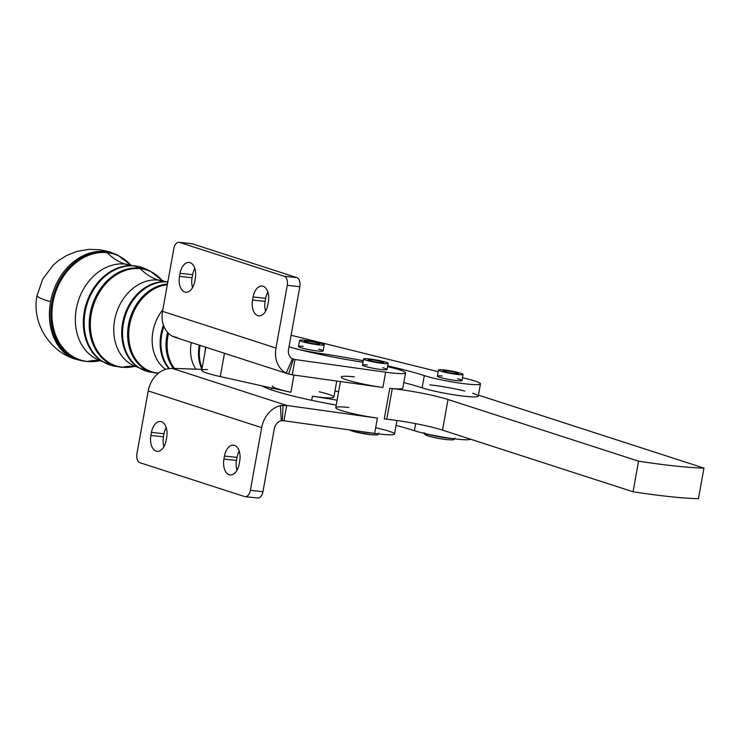 <?xml version="1.0" encoding="UTF-8"?>
<svg xmlns="http://www.w3.org/2000/svg" width="741" height="741" viewBox="0 0 741 741"><rect width="100%" height="100%" fill="white"/><g stroke="black" fill="none" stroke-linecap="round" stroke-linejoin="round"><path stroke-width="1.11" d="M363.581 358.95L362.479 365.072A12.504 1.241 10.2 0 0 369.027 367.379A12.504 1.241 10.2 0 0 381.874 369.583A12.504 1.241 10.2 0 0 383.579 369.731A12.504 1.241 10.2 0 0 387.089 369.5L388.191 363.377A12.504 1.241 -169.8 0 1 382.977 363.46A12.504 1.241 -169.8 0 1 370.12 361.256A12.504 1.241 -169.8 0 1 363.581 358.95A12.504 1.241 -169.8 0 1 376.104 359.941A12.504 1.241 -169.8 0 1 388.191 363.377M369.602 360.496A7.818 0.778 10.2 0 0 378.151 362.321A7.818 0.778 10.2 0 0 383.579 362.553A7.818 0.778 10.2 0 0 376.03 360.404A7.818 0.778 10.2 0 0 368.194 359.783A7.818 0.778 10.2 0 0 369.602 360.496A7.818 0.778 -169.8 0 1 375.196 360.256A7.818 0.778 -169.8 0 1 382.865 362.738A7.818 0.778 -169.8 0 1 369.602 360.496M349.632 429.91A13.755 1.362 10.2 0 0 370.908 434.708M372.306 433.216A15.626 1.556 -169.8 0 1 361.478 431.568A15.626 1.556 10.2 0 0 372.306 433.216A15.626 1.556 10.2 0 0 375.002 433.448A15.626 1.556 -169.8 0 1 372.306 433.216M382.977 363.46A12.504 1.241 10.2 0 0 381.059 360.941A12.504 1.241 10.2 0 0 363.627 359.098A12.504 1.241 10.2 0 0 382.977 363.46M438.487 370L437.385 376.122A12.504 1.241 10.2 0 0 443.924 378.419A12.504 1.241 10.2 0 0 456.78 380.633A12.504 1.241 10.2 0 0 461.995 380.55L463.097 374.427A12.504 1.241 -169.8 0 1 457.882 374.511A12.504 1.241 -169.8 0 1 445.026 372.297A12.504 1.241 -169.8 0 1 438.487 370A12.504 1.241 -169.8 0 1 451.01 370.991A12.504 1.241 -169.8 0 1 463.097 374.427M444.498 371.547A7.818 0.778 10.2 0 0 453.047 373.371A7.818 0.778 10.2 0 0 458.475 373.594A7.818 0.778 10.2 0 0 450.926 371.445A7.818 0.778 10.2 0 0 443.099 370.824A7.818 0.778 10.2 0 0 444.498 371.547A7.818 0.778 -169.8 0 1 450.093 371.306A7.818 0.778 -169.8 0 1 457.771 373.788A7.818 0.778 -169.8 0 1 444.498 371.547M428.187 434.346A13.755 1.362 10.2 0 0 429.447 436.366A13.755 1.362 10.2 0 0 446.906 439.635M448.305 438.144A15.626 1.556 -169.8 0 1 427.529 434.152A15.626 1.556 10.2 0 0 448.305 438.144A15.626 1.556 10.2 0 0 451 438.376A15.626 1.556 -169.8 0 1 448.305 438.144M457.882 374.511A12.504 1.241 10.2 0 0 455.956 371.991A12.504 1.241 10.2 0 0 438.533 370.139A12.504 1.241 10.2 0 0 457.882 374.511M205.637 347.196A34.892 27.76 107.7 0 0 204.97 352.373A34.892 27.76 -72.3 0 1 205.637 347.196M200.135 345.408A35.642 28.362 107.7 0 0 202.145 368.092A35.642 28.362 -72.3 0 1 200.135 345.408M199.301 345.139A35.596 28.325 107.7 0 0 201.95 369.185A35.596 28.325 -72.3 0 1 199.301 345.139M191.28 342.546A34.401 27.38 107.7 0 0 195.893 369.175A34.401 27.38 -72.3 0 1 191.28 342.546M168.531 333.385A39.866 31.724 107.7 0 0 174.478 368.434A39.866 31.724 -72.3 0 1 168.531 333.385M167.605 332.422A40.181 31.974 107.7 0 0 173.44 368.397A40.181 31.974 -72.3 0 1 167.605 332.422M163.918 326.475A40.875 32.521 107.7 0 0 169.337 368.481A40.875 32.521 -72.3 0 1 163.918 326.475M163.455 325.234A40.82 32.484 107.7 0 0 168.837 368.555A40.82 32.484 -72.3 0 1 163.455 325.234M162.825 309.738A39.634 31.539 107.7 0 0 165.623 369.314A39.634 31.539 -72.3 0 1 162.825 309.738M167.327 284.72A45.099 35.892 107.7 0 0 129.036 328.893A45.099 35.892 107.7 0 0 157.601 373.047A101.591 60.688 95.9 0 1 159.037 372.742A101.591 60.688 -84.1 0 0 157.601 373.047A45.099 35.892 107.7 0 0 158.528 373.131A45.099 35.892 -72.3 0 1 157.601 373.047A45.099 35.892 -72.3 0 1 129.036 328.893A45.099 35.892 -72.3 0 1 167.327 284.72M156.703 373.084A6.252 3.733 -84.1 0 0 156.833 373.103A6.252 3.733 -84.1 0 0 157.601 373.047A6.252 3.733 95.9 0 1 156.833 373.103A6.252 3.733 95.9 0 1 156.703 373.084A45.414 36.133 -72.3 0 1 154.962 372.853A45.414 36.133 107.7 0 0 156.703 373.084M167.447 284.062A45.414 36.133 107.7 0 0 128.137 326.966A45.414 36.133 107.7 0 0 154.962 372.853A45.414 36.133 -72.3 0 1 128.137 326.966A45.414 36.133 -72.3 0 1 167.447 284.062M167.818 281.978A46.099 36.689 107.7 0 0 123.571 322.567A46.099 36.689 107.7 0 0 150.303 372.084A46.099 36.689 -72.3 0 1 123.571 322.567A46.099 36.689 -72.3 0 1 167.818 281.978M152.072 372.315A46.099 36.689 -72.3 0 1 150.303 372.084L138.511 367.582A46.053 36.642 -72.3 0 1 124.423 315.731A46.053 36.642 -72.3 0 1 165.984 281.682A46.053 36.642 107.7 0 0 124.423 315.731A46.053 36.642 107.7 0 0 138.511 367.582L136.724 366.767A44.858 35.698 -72.3 0 1 115.374 316.713A44.858 35.698 -72.3 0 1 158.296 280.098A44.858 35.698 107.7 0 0 115.374 316.713A44.858 35.698 107.7 0 0 136.724 366.767L135.084 366.415A101.591 60.688 -84.1 0 0 122.561 367.258A101.591 60.688 95.9 0 1 135.084 366.415L134.325 366.387M167.846 281.858A6.252 3.733 -84.1 0 0 167.549 281.802A6.252 3.733 -84.1 0 0 167.447 281.793A46.053 36.642 107.7 0 0 165.984 281.682A46.053 36.642 -72.3 0 1 167.447 281.793A6.252 3.733 95.9 0 1 167.549 281.802A6.252 3.733 95.9 0 1 167.846 281.858L165.688 281.654A101.591 60.688 95.9 0 1 158.296 280.098A101.591 60.688 -84.1 0 0 165.688 281.654L164.057 281.302A44.858 35.698 107.7 0 0 158.296 280.098A101.591 60.688 95.9 0 1 140.299 268.687A50.323 40.051 107.7 0 0 91.282 313.795A50.323 40.051 107.7 0 0 122.561 367.258A50.323 40.051 107.7 0 0 134.445 366.387A50.323 40.051 -72.3 0 1 122.561 367.258A50.323 40.051 -72.3 0 1 91.282 313.795A50.323 40.051 -72.3 0 1 140.299 268.687A101.591 60.688 -84.1 0 0 158.296 280.098A44.858 35.698 -72.3 0 1 164.057 281.302L161.881 280.218M161.983 280.293A50.323 40.051 107.7 0 0 140.299 268.687A6.252 3.733 -84.1 0 0 139.503 268.103A50.638 40.301 107.7 0 0 90.411 312.304A50.638 40.301 107.7 0 0 119.709 367.027A50.638 40.301 107.7 0 0 121.654 367.295A6.252 3.733 -84.1 0 0 121.793 367.304A6.252 3.733 -84.1 0 0 122.561 367.258A6.252 3.733 95.9 0 1 121.793 367.304A6.252 3.733 95.9 0 1 121.654 367.295A50.638 40.301 -72.3 0 1 119.709 367.027A50.638 40.301 -72.3 0 1 90.411 312.304A50.638 40.301 -72.3 0 1 139.503 268.103A6.252 3.733 95.9 0 1 140.299 268.687A50.323 40.051 -72.3 0 1 161.983 280.293M162.26 280.626L150.358 271.215A50.638 40.301 107.7 0 0 139.503 268.103L135.121 265.991A51.333 40.848 107.7 0 0 85.363 310.785A51.333 40.848 107.7 0 0 115.059 366.258A51.333 40.848 -72.3 0 1 85.363 310.785A51.333 40.848 -72.3 0 1 135.121 265.991L139.503 268.103A50.638 40.301 -72.3 0 1 150.358 271.215L146.125 269.14A51.333 40.848 107.7 0 0 135.121 265.991A6.252 3.733 -84.1 0 0 134.353 265.769A6.252 3.733 -84.1 0 0 134.241 265.76A51.277 40.811 107.7 0 0 132.62 265.63A51.277 40.811 107.7 0 0 86.336 303.551A51.277 40.811 107.7 0 0 102.026 361.284A51.277 40.811 -72.3 0 1 86.336 303.551A51.277 40.811 -72.3 0 1 132.62 265.63A51.277 40.811 -72.3 0 1 134.241 265.76A6.252 3.733 95.9 0 1 134.353 265.769A6.252 3.733 95.9 0 1 135.121 265.991A51.333 40.848 -72.3 0 1 146.125 269.14L132.482 265.621A101.591 60.688 95.9 0 1 125.09 264.065A50.092 39.857 107.7 0 0 77.175 304.94A50.092 39.857 107.7 0 0 101.008 360.83A50.092 39.857 -72.3 0 1 77.175 304.94A50.092 39.857 -72.3 0 1 125.09 264.065A101.591 60.688 -84.1 0 0 132.482 265.621L131.528 265.408A50.092 39.857 107.7 0 0 125.09 264.065A101.591 60.688 95.9 0 1 107.093 252.653A55.556 44.21 107.7 0 0 52.991 302.448A55.556 44.21 107.7 0 0 87.512 361.46A101.591 60.688 95.9 0 1 100.044 360.617A101.591 60.688 -84.1 0 0 87.512 361.46A55.556 44.21 107.7 0 0 100.1 360.626A55.556 44.21 -72.3 0 1 87.512 361.46A55.556 44.21 -72.3 0 1 52.991 302.448A55.556 44.21 -72.3 0 1 107.093 252.653A101.591 60.688 -84.1 0 0 125.09 264.065A50.092 39.857 -72.3 0 1 131.528 265.408L130.444 264.917M117.032 366.526A51.333 40.848 -72.3 0 1 115.059 366.258L99.887 360.608M130.666 265.056A55.556 44.21 107.7 0 0 107.093 252.653A6.252 3.733 -84.1 0 0 106.296 252.07A55.871 44.46 107.7 0 0 52.139 300.827A55.871 44.46 107.7 0 0 84.465 361.21A55.871 44.46 107.7 0 0 86.614 361.497A6.252 3.733 -84.1 0 0 86.743 361.515A6.252 3.733 -84.1 0 0 87.512 361.46A6.252 3.733 95.9 0 1 86.743 361.515A6.252 3.733 95.9 0 1 86.614 361.497A55.871 44.46 -72.3 0 1 84.465 361.21A55.871 44.46 -72.3 0 1 52.139 300.827A55.871 44.46 -72.3 0 1 106.296 252.07A6.252 3.733 95.9 0 1 107.093 252.653A55.556 44.21 -72.3 0 1 130.666 265.056M130.675 265.056L118.273 255.506A55.871 44.46 107.7 0 0 106.296 252.07L105.157 251.523A56.047 44.599 107.7 0 0 50.573 301.763A56.047 44.599 107.7 0 0 83.261 361.006L76.443 359.441A56.26 41.644 -73.5 0 1 50.573 301.763A56.26 5.585 -169.8 0 1 37.05 295.529A56.26 5.585 10.2 0 0 50.573 301.763A56.26 41.644 106.5 0 0 76.443 359.441C49.767 352.225 31.465 322.835 37.05 295.529L42.719 279.144L53.102 265.25L58.502 260.61L66.829 255.395L76.869 251.421L88.8 249.346L100.091 249.754L111.011 252.385A56.26 47.563 109.3 0 0 102.341 250.393A56.26 47.563 -70.7 0 1 111.011 252.385L117.171 254.969A56.047 44.599 107.7 0 0 105.157 251.523L106.296 252.07A55.871 44.46 -72.3 0 1 118.273 255.506L117.171 254.969A56.047 44.599 -72.3 0 0 105.157 251.523A56.047 44.599 -72.3 0 0 50.573 301.763A56.047 44.599 -72.3 0 0 83.307 361.015M166.54 369.055L172.032 368.342L166.54 369.055A25.009 20.081 107.9 0 0 148.219 390.933L261.666 427.64A25.009 20.081 -72.1 0 1 280.413 405.66L281.265 420.731L283.96 420.758L286.711 405.447L283.025 405.299L282.34 420.619L283.025 405.299L280.413 405.66L286.711 405.447L172.032 368.342L201.913 369.379L172.032 368.342L286.711 405.447L283.96 420.758L281.265 420.731A9.374 7.53 107.9 0 0 274.235 428.974A9.374 7.53 -72.1 0 1 281.265 420.731L280.413 405.66A25.009 20.081 107.9 0 0 261.666 427.64L250.384 490.338L262.953 491.672L274.235 428.974L262.953 491.672L250.384 490.338L261.666 427.64L148.219 390.933L136.937 453.64A7.818 4.594 -84 0 0 139.984 462.727L244.567 496.563A7.818 4.594 -84 0 0 250.384 490.338A7.818 4.594 96 0 1 245.123 496.674A7.818 4.594 96 0 1 244.567 496.563L139.984 462.727A7.818 4.594 96 0 1 136.937 453.64L148.219 390.933A25.009 20.081 -72.1 0 1 166.54 369.055M150.895 435.476L151.442 432.42A13.44 7.901 96 0 1 161.436 421.722A13.44 7.901 96 0 1 166.688 437.347L166.141 440.404A13.44 7.901 96 0 1 156.147 451.102A13.44 7.901 96 0 1 150.895 435.476L163.465 436.81L164.02 433.744L151.442 432.42L150.895 435.476A13.44 7.901 -84 0 0 157.101 451.306A13.44 7.901 -84 0 0 166.141 440.404L166.688 437.347A13.44 7.901 -84 0 0 160.482 421.518A13.44 7.901 -84 0 0 151.442 432.42L164.02 433.744A13.44 7.901 96 0 1 166.206 427.538A13.44 7.901 -84 0 0 164.02 433.744L163.465 436.81L150.895 435.476M223.921 459.105L224.477 456.039A13.44 7.901 96 0 1 234.462 445.35A13.44 7.901 96 0 1 239.723 460.976L239.167 464.033A13.44 7.901 96 0 1 229.182 474.731A13.44 7.901 96 0 1 223.921 459.105L236.499 460.439L237.046 457.373L224.477 456.039L223.921 459.105A13.44 7.901 -84 0 0 230.136 474.935A13.44 7.901 -84 0 0 239.167 464.033L239.723 460.976A13.44 7.901 -84 0 0 233.508 445.146A13.44 7.901 -84 0 0 224.477 456.039L237.046 457.373A13.44 7.901 96 0 1 239.232 451.167A13.44 7.901 -84 0 0 237.046 457.373L236.499 460.439L223.921 459.105M236.981 470.248A13.44 7.901 96 0 1 236.499 460.439A13.44 7.901 -84 0 0 236.981 470.248M163.956 446.619A13.44 7.901 96 0 1 163.465 436.81A13.44 7.901 -84 0 0 163.956 446.619M245.123 496.674L257.701 498.008A7.818 4.594 -84 0 0 262.953 491.672A7.818 4.594 96 0 1 257.146 497.887M272.364 385.931A31.261 3.103 10.2 0 0 290.861 392.285L261.768 385.811A78.148 7.762 10.2 0 0 336.219 405.095A78.148 7.762 -169.8 0 1 261.768 385.811L220.281 376.585A31.261 3.103 -169.8 0 1 207.461 369.574M375.659 427.724A31.261 3.103 -169.8 0 1 394.536 434.05A31.261 3.103 -169.8 0 1 374.64 433.402L283.96 420.758L374.64 433.402L377.391 418.091L286.711 405.447L377.364 418.091A31.261 3.103 -169.8 0 1 339.332 409.838A31.261 3.103 -169.8 0 1 348.798 407.467M319.102 391.73A31.261 3.103 -169.8 0 1 333.645 397.389A31.261 3.103 -169.8 0 1 312.433 396.24A93.774 9.318 -169.8 0 1 337.109 400.196A93.774 9.318 10.2 0 0 312.433 396.24L311.702 400.307L312.433 396.24A31.261 3.103 10.2 0 0 333.858 397.111L336.747 381.041M338.618 391.794L334.978 390.896L338.618 391.794M205.887 347.27L201.737 370.333A31.261 3.103 10.2 0 0 220.281 376.585L224.467 353.281L220.281 376.585L290.861 392.285L293.964 375.085L290.861 392.285A31.261 3.103 -169.8 0 1 272.327 386.033M354.309 376.854A31.261 3.103 10.2 0 0 344.843 379.225A31.261 3.103 10.2 0 0 382.902 387.478L292.223 374.835L294.974 359.533L293.399 359.163L288.647 374.048L292.223 374.835L288.647 374.048L293.399 359.163L292.417 358.774L286.267 373.103L288.647 374.048L174.848 337.229M470.433 439.163A31.261 3.103 -169.8 0 1 447.657 437.885A31.261 3.103 -169.8 0 1 414.395 430.697A93.774 9.318 10.2 0 0 396.092 425.417A93.774 9.318 -169.8 0 1 414.395 430.697L415.664 423.648L414.395 430.697A31.261 3.103 10.2 0 0 447.657 437.885A31.261 3.103 10.2 0 0 470.433 439.163M698.439 498.693A109.409 10.865 -169.8 0 1 633.055 491.774L442.507 430.123A40.635 4.038 10.2 0 0 386.765 419.202L384.255 418.943L386.765 419.202L392.276 388.59A40.635 4.038 -169.8 0 1 448.009 399.51L638.557 461.161A109.409 10.865 10.2 0 0 703.95 468.08L478.427 395.12L703.95 468.08A109.409 10.865 -169.8 0 1 638.557 461.161L633.055 491.774A109.409 10.865 10.2 0 0 698.439 498.693L703.95 468.08L698.439 498.693M298.975 349.52A31.261 3.103 10.2 0 0 320.149 353.383A93.774 9.318 -169.8 0 1 363.257 360.747A93.774 9.318 10.2 0 0 320.149 353.383A31.261 3.103 -169.8 0 1 298.975 349.52M387.747 365.887A93.774 9.318 -169.8 0 1 424.315 375.604A31.261 3.103 10.2 0 0 471.498 384.44A31.261 3.103 10.2 0 0 466.95 378.799L462.504 377.697L466.95 378.799A31.261 3.103 -169.8 0 1 480.455 383.866A31.261 3.103 -169.8 0 1 458.531 382.93A31.261 3.103 -169.8 0 1 424.315 375.604A93.774 9.318 10.2 0 0 387.747 365.887M438.181 371.676L291.093 335.265L438.181 371.676M318.667 349.141A12.504 1.241 -169.8 0 1 319.667 351.169A12.504 1.241 -169.8 0 1 301.643 347.927A12.504 1.241 -169.8 0 1 303.282 346.38M457.549 378.762A12.504 1.241 -169.8 0 1 458.549 380.791A12.504 1.241 -169.8 0 1 440.525 377.549A12.504 1.241 -169.8 0 1 442.164 375.993M319.964 354.383L320.149 353.383L319.964 354.383M403.799 382.56A93.774 9.318 -169.8 0 1 422.111 387.839L424.315 375.604L422.111 387.839A93.774 9.318 10.2 0 0 403.799 382.56M464.746 391.044A31.261 3.103 10.2 0 0 429.761 384.848M389.757 388.33L392.276 388.59L389.757 388.33L384.255 418.943L389.757 388.33A31.261 3.103 10.2 0 0 402.798 388.127L405.549 372.825A31.261 3.103 -169.8 0 1 385.653 372.177L382.902 387.478A31.261 3.103 -169.8 0 1 341.268 377.058M472.638 393.239A31.261 3.103 -169.8 0 1 465.052 396.296A31.261 3.103 -169.8 0 1 422.111 387.839A31.261 3.103 10.2 0 0 456.326 395.175A31.261 3.103 10.2 0 0 478.251 396.111L480.455 383.866M633.055 491.774L638.557 461.161L448.009 399.51L442.507 430.123L633.055 491.774M386.765 419.202A40.635 4.038 -169.8 0 1 442.507 430.123L448.009 399.51A40.635 4.038 10.2 0 0 392.276 388.59L386.765 419.202M175.154 337.322L172.449 336.219L177.534 337.739M162.538 311.34A25.009 20.081 107.9 0 0 172.449 336.219A25.009 20.081 -72.1 0 1 162.538 311.34L275.985 348.048L162.538 311.34L173.82 248.643L162.538 311.34M288.647 374.048L286.267 373.103A25.009 20.081 -72.1 0 1 275.985 348.048A25.009 20.081 107.9 0 0 286.267 373.103L292.417 358.774L294.974 359.533L292.065 358.588L294.974 359.533L292.223 374.835L382.902 387.478L385.653 372.177L294.974 359.533L385.653 372.177A31.261 3.103 10.2 0 0 405.54 372.871A31.261 3.103 10.2 0 0 387.599 366.702A31.261 3.103 -169.8 0 1 405.549 372.825M191.076 243.641A7.818 4.594 96 0 1 192.197 243.761L296.78 277.597A7.818 4.594 96 0 1 299.836 286.684A7.818 4.594 -84 0 0 296.78 277.597L284.211 276.263L296.78 277.597L192.197 243.761L179.628 242.427L284.211 276.263A7.818 4.594 96 0 1 287.267 285.35L299.836 286.684L288.555 349.382A9.374 7.53 107.9 0 0 292.417 358.774A9.374 7.53 -72.1 0 1 288.555 349.382L299.836 286.684L287.267 285.35L275.985 348.048L287.267 285.35A7.818 4.594 -84 0 0 284.211 276.263L179.628 242.427A7.818 4.594 -84 0 0 173.82 248.643A7.818 4.594 96 0 1 179.072 242.307A7.818 4.594 96 0 1 179.628 242.427L192.197 243.761A7.818 4.594 -84 0 0 191.65 243.641L179.072 242.307M179.517 276.402L180.063 273.346A13.44 7.901 96 0 1 190.057 262.647A13.44 7.901 96 0 1 195.309 278.273L194.763 281.339A13.44 7.901 96 0 1 184.768 292.037A13.44 7.901 96 0 1 179.517 276.402L192.086 277.736L192.641 274.67L180.063 273.346L179.517 276.402A13.44 7.901 -84 0 0 185.722 292.232A13.44 7.901 -84 0 0 194.763 281.339L195.309 278.273A13.44 7.901 -84 0 0 189.103 262.444A13.44 7.901 -84 0 0 180.063 273.346L192.641 274.67A13.44 7.901 96 0 1 194.827 268.464A13.44 7.901 -84 0 0 192.641 274.67L192.086 277.736L179.517 276.402M252.542 300.031L253.098 296.974A13.44 7.901 96 0 1 263.083 286.276A13.44 7.901 96 0 1 268.344 301.902L267.788 304.968A13.44 7.901 96 0 1 257.803 315.657A13.44 7.901 96 0 1 252.542 300.031L265.121 301.365L265.667 298.299L253.098 296.974L252.542 300.031A13.44 7.901 -84 0 0 258.757 315.861A13.44 7.901 -84 0 0 267.788 304.968L268.344 301.902A13.44 7.901 -84 0 0 262.138 286.072A13.44 7.901 -84 0 0 253.098 296.974L265.667 298.299A13.44 7.901 96 0 1 267.853 292.093A13.44 7.901 -84 0 0 265.667 298.299L265.121 301.365L252.542 300.031M265.611 311.174A13.44 7.901 96 0 1 265.121 301.365A13.44 7.901 -84 0 0 265.611 311.174M192.577 287.545A13.44 7.901 96 0 1 192.086 277.736A13.44 7.901 -84 0 0 192.577 287.545M340.462 381.559L335.756 407.67A31.261 3.103 10.2 0 0 377.391 418.091L374.64 433.402A31.261 3.103 10.2 0 0 394.536 434.05L396.972 420.49M289.018 346.844A78.148 7.762 10.2 0 0 362.988 362.247A78.148 7.762 -169.8 0 1 289.018 346.844M382.652 367.712A12.504 1.241 -169.8 0 1 383.579 369.731A12.504 1.241 -169.8 0 1 365.582 366.489A12.504 1.241 -169.8 0 1 367.267 364.952M318.991 344.889A12.504 1.241 10.2 0 0 317.074 342.37A12.504 1.241 10.2 0 0 299.651 340.527A12.504 1.241 10.2 0 0 318.991 344.889A12.504 1.241 -169.8 0 1 306.144 342.685A12.504 1.241 -169.8 0 1 299.596 340.378A12.504 1.241 -169.8 0 1 312.128 341.369A12.504 1.241 -169.8 0 1 324.206 344.806A12.504 1.241 -169.8 0 1 318.991 344.889M305.616 341.925A7.818 0.778 -169.8 0 1 311.211 341.684A7.818 0.778 -169.8 0 1 318.889 344.167A7.818 0.778 -169.8 0 1 305.616 341.925A7.818 0.778 10.2 0 0 314.165 343.75A7.818 0.778 10.2 0 0 319.593 343.972A7.818 0.778 10.2 0 0 312.044 341.833A7.818 0.778 10.2 0 0 304.218 341.212A7.818 0.778 10.2 0 0 305.616 341.925M299.596 340.378L298.493 346.501A12.504 1.241 10.2 0 0 305.042 348.807A12.504 1.241 10.2 0 0 317.898 351.012A12.504 1.241 10.2 0 0 323.113 350.928L324.206 344.806M378.818 433.115C376.687 435.134 380.207 435.134 371.046 434.735L353.401 431.438L349.168 429.845M454.826 438.042C452.686 440.061 456.215 440.061 447.045 439.663C436.801 438.403 429.456 436.736 424.991 434.652L424.056 432.503M158.407 373.223L150.303 372.084M134.871 366.276L121.793 367.304L115.059 366.258M100.1 360.626L86.743 361.515L83.261 361.006M271.956 388.08L271.623 389.942"/></g></svg>
